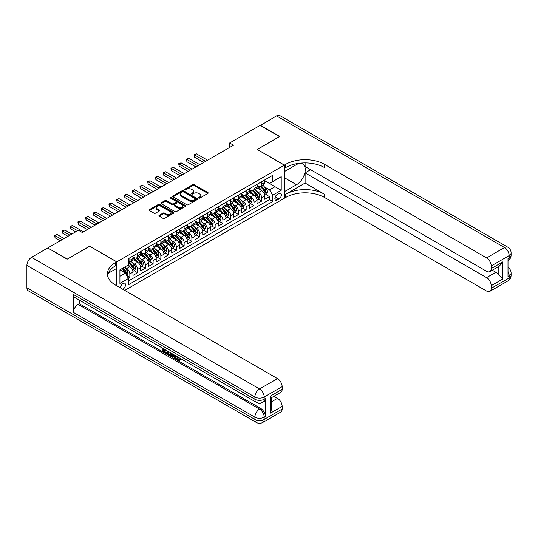 <?xml version="1.0" encoding="UTF-8"?>
<svg xmlns="http://www.w3.org/2000/svg" width="538" height="538" viewBox="0 0 538 538"><rect width="100%" height="100%" fill="white"/><g stroke="black" fill="none" stroke-linecap="round" stroke-linejoin="round"><path stroke-width="0.81" d="M198.73 198.092A0.753 0.437 0 0 0 199.793 198.092L207.883 193.424A1.076 0.619 0 0 0 208.199 192.987A1.076 0.619 0 0 0 207.883 192.543L194.184 184.635A1.076 0.619 0 0 0 192.658 184.635L184.574 189.302A0.753 0.437 0 0 0 185.637 189.921L186.686 189.315A3.443 1.991 0 0 1 191.555 189.315L192.698 189.975A3.443 1.991 0 0 1 193.707 191.38A3.443 1.991 0 0 1 192.698 192.786L191.649 193.391A0.753 0.437 0 0 0 192.718 194.01L193.761 193.404A3.443 1.991 0 0 1 198.636 193.404L199.78 194.063A3.443 1.991 0 0 1 200.788 195.469A3.443 1.991 0 0 1 199.78 196.874L198.73 197.48A0.753 0.437 0 0 0 198.73 198.092L198.73 197.48M122.778 289.276A3.51 2.024 120 0 0 123.02 289.148A3.51 2.024 120 0 0 125.314 286.055A3.51 2.024 120 0 0 124.776 283.244A3.51 2.024 120 0 0 123.02 283.418A3.51 2.024 120 0 0 120.552 287.991M159.241 215.308A1.076 0.619 0 0 0 158.925 215.751A1.076 0.619 0 0 0 159.241 216.189L163.088 218.408A1.076 0.619 0 0 0 164.608 218.408L173.592 213.223A1.076 0.619 0 0 0 173.909 212.786A1.076 0.619 0 0 0 173.592 212.342L159.894 204.433A1.076 0.619 0 0 0 158.367 204.433L149.389 209.618A1.076 0.619 0 0 0 149.073 210.055A1.076 0.619 0 0 0 149.389 210.499L154.029 213.176A1.076 0.619 0 0 0 155.549 213.176L159.396 210.957A1.076 0.619 0 0 0 159.712 210.519A1.076 0.619 0 0 0 159.396 210.082L157.096 208.751A2.878 1.661 0 0 1 156.249 207.574A2.878 1.661 0 0 1 158.024 206.041A2.878 1.661 0 0 1 161.165 206.397L170.183 211.609A2.878 1.661 0 0 1 171.03 212.786A2.878 1.661 0 0 1 169.248 214.319A2.878 1.661 0 0 1 166.114 213.956L164.608 213.088A1.076 0.619 0 0 0 163.088 213.088L159.241 215.308L159.241 216.189M89.678 246.256L67.378 259.04L47.996 248.112M89.678 246.169L116.82 261.838L284.32 165.126L284.32 198.26L124.729 290.399M47.996 247.843L78.434 230.271L82.307 232.51L233.526 145.206L229.652 142.967L260.089 125.394L279.478 136.585L257.177 149.456L284.32 165.126M186.76 204.743A1.076 0.619 0 0 0 188.28 204.743L197.264 199.558A1.076 0.619 0 0 0 197.581 199.114A1.076 0.619 0 0 0 197.264 198.677L183.566 190.768A1.076 0.619 0 0 0 182.039 190.768L173.061 195.953A1.076 0.619 0 0 0 172.745 196.39A1.076 0.619 0 0 0 173.061 196.827L186.76 204.743M170.734 198.26A0.753 0.437 0 0 1 171.501 198.361L171.501 197.466L185.428 205.509A1.076 0.619 0 0 1 185.744 205.946A1.076 0.619 0 0 1 185.428 206.39L176.444 211.575A1.076 0.619 0 0 1 174.924 211.575L161.225 203.667L165.065 201.461L165.065 200.566L161.225 202.786A1.076 0.619 0 0 0 160.909 203.223A1.076 0.619 0 0 0 161.225 203.667L161.225 202.786M165.065 201.461A1.076 0.619 0 0 1 166.592 201.461L166.592 200.566A1.076 0.619 0 0 0 165.065 200.566M166.592 200.566L172.147 203.774A1.076 0.619 0 0 0 173.666 203.774L176.215 202.301A1.076 0.619 0 0 0 176.531 201.864A1.076 0.619 0 0 0 176.215 201.42L170.432 198.085A0.753 0.437 0 0 1 171.501 197.466M128.239 278.119L129.846 277.191L126.625 275.335M124.796 267.426L126.746 268.549A4.385 2.535 60 0 1 129.846 273.923L132.947 272.134L132.947 275.402L137.6 272.719L134.07 270.681M132.55 262.954L134.5 264.077A4.385 2.535 60 0 1 137.6 269.451L140.7 267.655L140.7 270.923L145.354 268.24L141.824 266.202M140.304 258.475L142.254 259.598A4.385 2.535 60 0 1 145.354 264.972L148.454 263.183L148.454 266.451L153.108 263.761L149.584 261.724M148.058 253.997L150.008 255.12A4.385 2.535 60 0 1 153.108 260.493L156.215 258.704L156.215 261.972L160.862 259.282L157.338 257.245M155.818 249.518L157.762 250.641A4.385 2.535 60 0 1 160.862 256.014L163.969 254.225L163.969 257.494L168.623 254.81L165.092 252.773M163.572 245.039L165.516 246.169A4.385 2.535 60 0 1 168.623 251.542L171.723 249.746L171.723 253.015L176.377 250.331L172.846 248.294M171.326 240.567L173.27 241.69A4.385 2.535 60 0 1 176.377 247.063L179.477 245.274L179.477 248.543L184.131 245.853L180.6 243.815M179.08 236.088L181.03 237.211A4.385 2.535 60 0 1 184.131 242.584L187.231 240.795L187.231 244.064L191.884 241.374L188.354 239.336M186.834 231.609L188.784 232.732A4.385 2.535 60 0 1 191.884 238.105L194.985 236.316L194.985 239.585L199.638 236.902L196.108 234.864M194.588 227.13L196.538 228.26A4.385 2.535 60 0 1 199.638 233.633L202.739 231.838L202.739 235.106L207.392 232.423L203.868 230.385M202.342 222.658L204.292 223.781A4.385 2.535 60 0 1 207.392 229.154L210.493 227.359L210.493 230.627L215.146 227.944L211.622 225.906M210.102 218.179L212.046 219.302A4.385 2.535 60 0 1 215.146 224.676L218.253 222.887L218.253 226.155L222.9 223.465L219.376 221.427M217.856 213.7L219.8 214.823A4.385 2.535 60 0 1 222.9 220.197L226.007 218.408L226.007 221.676L230.661 218.993L227.13 216.955M225.61 209.221L227.554 210.351A4.385 2.535 60 0 1 230.661 215.725L233.761 213.929L233.761 217.197L238.415 214.514L234.884 212.476M233.364 204.749L235.308 205.872A4.385 2.535 60 0 1 238.415 211.246L241.515 209.45L241.515 212.718L246.169 210.035L242.638 207.998M241.118 200.27L243.068 201.394A4.385 2.535 60 0 1 246.169 206.767L249.269 204.978L249.269 208.246L253.923 205.556L250.392 203.519M248.872 195.792L250.822 196.915A4.385 2.535 60 0 1 253.923 202.288L257.023 200.499L257.023 203.767L261.676 201.084L261.676 197.809A4.385 2.535 -120 0 0 258.576 192.443L256.626 191.313M258.146 199.047L261.676 201.084M132.947 272.134A4.385 2.535 -120 0 0 129.846 266.761L127.519 265.416M140.7 267.655A4.385 2.535 -120 0 0 137.6 262.282L132.805 259.518M148.454 263.183A4.385 2.535 -120 0 0 145.354 257.81L140.559 255.039M156.215 258.704A4.385 2.535 -120 0 0 153.108 253.331L148.313 250.56M163.969 254.225A4.385 2.535 -120 0 0 160.862 248.852L156.067 246.081M171.723 249.746A4.385 2.535 -120 0 0 168.623 244.373L163.821 241.609M179.477 245.274A4.385 2.535 -120 0 0 176.377 239.901L171.582 237.13M187.231 240.795A4.385 2.535 -120 0 0 184.131 235.422L179.336 232.651M194.985 236.316A4.385 2.535 -120 0 0 191.884 230.943L187.089 228.173M202.739 231.838A4.385 2.535 -120 0 0 199.638 226.464L194.843 223.7M210.493 227.359A4.385 2.535 -120 0 0 207.392 221.992L202.597 219.222M218.253 222.887A4.385 2.535 -120 0 0 215.146 217.513L210.351 214.743M226.007 218.408A4.385 2.535 -120 0 0 222.9 213.035L218.105 210.264M233.761 213.929A4.385 2.535 -120 0 0 230.661 208.556L225.859 205.792M241.515 209.45A4.385 2.535 -120 0 0 238.415 204.084L233.62 201.313M249.269 204.978A4.385 2.535 -120 0 0 246.169 199.605L241.374 196.834M257.023 200.499A4.385 2.535 -120 0 0 253.923 195.126L249.128 192.355M278.973 193.472L277.265 194.453A3.403 1.964 120 0 0 275.046 197.453A3.403 1.964 120 0 0 275.564 200.176A3.403 1.964 120 0 0 277.265 200.008L278.973 199.02A3.403 1.964 120 0 0 281.192 196.027A3.403 1.964 120 0 0 280.668 193.303A3.403 1.964 120 0 0 278.973 193.472M116.82 285.833L116.82 261.838M119.92 276.256L125.347 273.122L128.447 278.489L128.447 284.757L272.692 201.481L272.692 195.213L269.585 189.84L264.38 186.841M128.447 278.489L119.92 283.418L119.92 269.807L128.447 264.878L128.447 258.61L272.692 175.334L272.692 181.602L281.219 176.679L281.219 190.291L272.692 195.213M132.947 256.734L134.5 257.628A4.385 2.535 60 0 0 136.692 257.843L139.793 256.054A4.385 2.535 -120 0 0 140.7 254.044L140.7 251.542M140.7 252.255L142.254 253.149A4.385 2.535 60 0 0 144.446 253.371L147.547 251.576A4.385 2.535 -120 0 0 148.454 249.571L148.454 247.063M148.454 247.776L150.008 248.67A4.385 2.535 60 0 0 152.2 248.892L155.3 247.097A4.385 2.535 -120 0 0 156.215 245.093L156.215 242.584M156.215 243.304L157.762 244.198A4.385 2.535 60 0 0 159.954 244.413L163.061 242.625A4.385 2.535 -120 0 0 163.969 240.614L163.969 238.105M163.969 238.825L165.516 239.719A4.385 2.535 60 0 0 167.708 239.935L170.815 238.146A4.385 2.535 -120 0 0 171.723 236.135L171.723 233.633M171.723 234.346L173.27 235.24A4.385 2.535 60 0 0 175.469 235.462L178.569 233.667A4.385 2.535 -120 0 0 179.477 231.663L179.477 229.154M179.477 229.867L181.03 230.762A4.385 2.535 60 0 0 183.223 230.984L186.323 229.188A4.385 2.535 -120 0 0 187.231 227.184L187.231 224.676M187.231 225.395L188.784 226.29A4.385 2.535 60 0 0 190.977 226.505L194.077 224.716A4.385 2.535 -120 0 0 194.985 222.705L194.985 220.197M194.985 220.916L196.538 221.811A4.385 2.535 60 0 0 198.73 222.026L201.831 220.237A4.385 2.535 -120 0 0 202.739 218.226L202.739 215.718M202.739 216.437L204.292 217.332A4.385 2.535 60 0 0 206.484 217.547L209.585 215.758A4.385 2.535 -120 0 0 210.493 213.754L210.493 211.246M210.493 211.959L212.046 212.853A4.385 2.535 60 0 0 214.238 213.075L217.339 211.279A4.385 2.535 -120 0 0 218.253 209.275L218.253 206.767M218.253 207.486L219.8 208.381A4.385 2.535 60 0 0 221.992 208.596L225.099 206.807A4.385 2.535 -120 0 0 226.007 204.796L226.007 202.288M226.007 203.008L227.554 203.902A4.385 2.535 60 0 0 229.746 204.117L232.853 202.328A4.385 2.535 -120 0 0 233.761 200.318L233.761 197.809M233.761 198.529L235.308 199.423A4.385 2.535 60 0 0 237.507 199.638L240.607 197.849A4.385 2.535 -120 0 0 241.515 195.845L241.515 193.337M241.515 194.05L243.068 194.944A4.385 2.535 60 0 0 245.261 195.166L248.361 193.371A4.385 2.535 -120 0 0 249.269 191.367L249.269 188.858M249.269 189.571L250.822 190.472A4.385 2.535 60 0 0 253.015 190.687L256.115 188.899A4.385 2.535 -120 0 0 257.023 186.888L257.023 184.379M128.447 280.997L269.43 199.605L269.43 196.605L264.777 199.289L264.777 196.02A4.385 2.535 -120 0 0 261.676 190.647L256.882 187.883M257.023 185.099L258.576 185.993A4.385 2.535 -120 0 0 260.769 186.209A4.385 2.535 -120 0 0 261.676 184.204L261.676 181.696M260.769 186.209L263.869 184.42A4.385 2.535 -120 0 0 264.777 182.409L264.777 179.9M129.846 257.81L129.846 260.311A4.385 2.535 60 0 1 128.938 262.322A4.385 2.535 60 0 1 128.447 262.497M128.938 262.322L132.039 260.533A4.385 2.535 -120 0 0 132.947 258.522L132.947 256.014M137.6 253.331L137.6 255.839A4.385 2.535 60 0 1 136.692 257.843M145.354 248.852L145.354 251.36A4.385 2.535 60 0 1 144.446 253.371M153.108 244.373L153.108 246.881A4.385 2.535 60 0 1 152.2 248.892M160.862 239.901L160.862 242.403A4.385 2.535 60 0 1 159.954 244.413M168.623 235.422L168.623 237.93A4.385 2.535 60 0 1 167.708 239.935M176.377 230.943L176.377 233.452A4.385 2.535 60 0 1 175.469 235.462M184.131 226.464L184.131 228.973A4.385 2.535 60 0 1 183.223 230.984M191.884 221.992L191.884 224.494A4.385 2.535 60 0 1 190.977 226.505M199.638 217.513L199.638 220.022A4.385 2.535 60 0 1 198.73 222.026M207.392 213.035L207.392 215.543A4.385 2.535 60 0 1 206.484 217.547M215.146 208.556L215.146 211.064A4.385 2.535 60 0 1 214.238 213.075M222.9 204.084L222.9 206.585A4.385 2.535 60 0 1 221.992 208.596M230.661 199.605L230.661 202.113A4.385 2.535 60 0 1 229.746 204.117M238.415 195.126L238.415 197.634A4.385 2.535 60 0 1 237.507 199.638M246.169 190.647L246.169 193.155A4.385 2.535 60 0 1 245.261 195.166M253.923 186.168L253.923 188.677A4.385 2.535 60 0 1 253.015 190.687M253.923 202.288L253.923 205.556M246.169 206.767L246.169 210.035M238.415 211.246L238.415 214.514M230.661 215.725L230.661 218.993M222.9 220.197L222.9 223.465M215.146 224.676L215.146 227.944M207.392 229.154L207.392 232.423M199.638 233.633L199.638 236.902M191.884 238.105L191.884 241.374M184.131 242.584L184.131 245.853M176.377 247.063L176.377 250.331M168.623 251.542L168.623 254.81M160.862 256.014L160.862 259.282M153.108 260.493L153.108 263.761M145.354 264.972L145.354 268.24M137.6 269.451L137.6 272.719M129.846 273.923L129.846 277.191M125.347 273.122L119.92 269.982M269.585 189.84L275.019 186.706L275.019 180.264L281.219 176.679M264.777 180.802L281.219 190.291M264.777 180.62L269.585 183.397L272.692 181.602M229.652 142.967L229.652 147.446M265.906 194.568L269.43 196.605M269.43 199.605L272.692 201.481M199.033 198.199L199.78 197.769A3.443 1.991 0 0 0 200.788 196.363L200.788 195.469M193.707 191.38L193.707 192.274A3.443 1.991 0 0 1 192.698 193.68L191.952 194.11M207.87 193.431L194.184 185.529A1.076 0.619 0 0 0 192.658 185.529L184.87 190.028M197.251 199.564L183.566 191.662A1.076 0.619 0 0 0 182.039 191.662L173.075 196.841L173.061 195.953M195.361 199.423A0.753 0.437 0 0 0 195.361 198.811L183.337 191.864A0.753 0.437 0 0 0 182.268 191.864L181.165 192.503A3.443 1.991 0 0 0 180.156 193.909A3.443 1.991 0 0 0 181.165 195.314L189.389 200.062A3.443 1.991 0 0 0 194.258 200.062L195.361 199.423L195.361 200.318A0.753 0.437 0 0 0 195.583 200.008L195.583 199.114M180.156 193.909L180.156 194.803A3.443 1.991 0 0 0 181.165 196.209L181.165 195.314M195.361 200.318L194.258 200.956A3.443 1.991 0 0 1 189.389 200.956L181.165 196.209M166.592 201.461L172.147 204.669A1.076 0.619 0 0 0 173.666 204.669L176.215 203.196A1.076 0.619 0 0 0 176.531 202.759L176.531 201.864M171.501 198.361L185.415 206.397M177.91 207.103A2.878 1.661 0 0 0 181.05 207.466A2.878 1.661 0 0 0 182.826 205.926A2.878 1.661 0 0 0 181.985 204.749L178.804 202.92A1.076 0.619 0 0 0 177.284 202.92L174.736 204.386A1.076 0.619 0 0 0 174.42 204.83A1.076 0.619 0 0 0 174.736 205.267L177.91 207.103L177.91 207.998A2.878 1.661 0 0 0 181.05 208.361A2.878 1.661 0 0 0 182.826 206.821L182.826 205.926M174.42 204.83L174.42 205.724A1.076 0.619 0 0 0 174.736 206.162L174.736 205.267M177.91 207.998L174.736 206.162M171.03 212.786L171.03 213.68A2.878 1.661 0 0 1 169.248 215.213A2.878 1.661 0 0 1 166.114 214.857L164.608 213.983A1.076 0.619 0 0 0 163.088 213.983L159.255 216.195M156.249 207.574L156.249 208.468A2.878 1.661 0 0 0 157.096 209.645L157.096 208.751M159.396 210.082L159.396 210.957L157.096 209.645M173.579 213.23L159.894 205.328A1.076 0.619 0 0 0 158.367 205.328L149.403 210.506L149.389 209.618M264.716 195.254L266.72 194.097L267.494 191.858A2.905 1.681 -120 0 0 266.364 189.127L262.82 185.025M262.107 190.929L257.904 186.067A8.393 4.842 -120 0 0 257.023 185.146M259.807 189.564L257.453 186.847A6.967 4.022 -120 0 0 257.023 186.377M207.547 160.203L196.578 153.868L194.635 154.991L194.635 157.224L203.673 162.442M260.372 186.37L263.956 190.519A2.905 1.681 60 0 1 264.992 192.517C265.429 193.102 265.738 192.927 265.927 191.979A2.905 1.681 -120 0 0 264.891 189.981L261.347 185.879M260.587 186.303L264.434 190.761A1.48 0.854 60 0 1 264.81 191.34L265.927 191.979M264.992 192.517L265.207 192.866M194.635 157.224L194.211 154.742L205.61 161.326M194.211 154.742L196.578 153.868M260.318 125.529L276.525 115.899L504.523 247.534A6.577 3.8 120 0 1 507.811 247.204A6.577 6.577 0 0 1 511.1 252.907A6.577 3.8 180 0 1 509.17 255.59L491.221 265.954A6.577 3.8 -120 0 0 486.567 257.897L504.523 247.534A6.577 3.8 60 0 1 509.17 255.59L509.17 257.83L508.006 258.502L508.006 276.411L509.17 275.738L509.17 277.978A6.577 3.8 60 0 1 507.811 280.991L489.856 291.354A6.577 3.8 -120 0 0 491.221 288.341L509.17 277.978A6.577 3.8 0 0 0 511.1 275.288A6.577 6.577 0 0 1 507.811 280.991M260.318 125.26L279.706 136.45L257.258 149.503M284.32 191.676L296.532 184.716A12.34 7.122 120 0 0 304.595 173.841A12.34 7.122 120 0 0 302.706 163.956A12.34 7.122 120 0 0 296.532 164.567L284.4 171.575L284.4 165.085L285.718 164.325A27.418 15.831 180 0 1 324.495 164.325L486.567 257.897M284.4 191.723L284.4 198.213L285.718 197.453A27.418 15.831 180 0 1 324.495 197.453L486.567 291.031A6.577 3.8 -120 0 0 489.856 291.354M305.107 183.041L285.718 194.231A27.418 15.831 180 0 1 324.495 194.231L305.107 183.041L305.107 172.873L310.608 169.699M305.107 162.913L305.107 166.518L486.567 271.286A6.577 3.8 -120 0 0 489.856 271.609A6.577 3.8 -120 0 0 491.221 268.596L502.855 261.878L502.855 278.987L498.201 274.333L498.201 266.794M502.855 278.987L491.221 285.698L491.221 288.341M491.221 285.698A6.577 3.8 -120 0 0 486.567 277.642L495.875 272.268A6.577 3.8 60 0 1 498.201 274.333M305.107 172.873L486.567 277.642M276.525 115.899A6.577 3.8 -60 0 1 279.821 115.576L507.811 247.204M257.258 149.416L284.4 165.085M491.221 265.954L491.221 268.596M492.297 270.204L495.875 272.268M285.718 164.325L285.718 167.547A27.418 15.831 180 0 1 324.495 167.547L324.495 164.325M489.856 271.609L499.372 266.115L502.855 261.878M177.163 356.586L178.603 359.592L179.147 359.781M176.605 356.29L177.984 359.949L178.892 360.063L179.907 359.001L180.566 359.559L179.396 360.783L178.044 360.608C176.619 359.64 175.899 358.288 175.886 356.566L175.939 355.907M172.812 355.867L171.891 356.983L171.198 356.586L172.368 353.849M175.321 355.551L176.249 358.785L175.63 359.142L174.931 358.745L174.406 356.781L172.422 355.638L171.891 356.983M164.157 350.043L164.157 351.186L166.908 352.773L166.908 353.392L166.282 353.748L162.886 351.785L162.886 348.368M166.605 350.52L165.986 351.099L163.539 349.687L163.539 351.543L164.157 351.186M73.43 294.494L254.891 399.263A6.577 3.8 120 0 0 256.256 402.276L74.789 297.507A6.577 3.8 -60 0 1 73.43 294.494L73.43 312.41A6.577 3.8 -60 0 1 78.084 304.347L79.247 303.674L260.708 408.443A6.577 3.8 60 0 1 265.362 416.499L265.362 398.591A6.577 3.8 60 0 1 263.997 401.604L262.833 402.276A6.577 3.8 -120 0 0 264.198 399.263L265.362 398.591M79.247 303.674L79.247 300.083M171.615 353.412L170.976 355.174L170.351 355.531L167.177 354.266L167.177 350.85M67.149 259.175L89.597 246.209L116.739 261.878L115.421 262.645A27.418 15.831 -0 0 0 107.392 273.835A27.418 15.831 -0 0 0 115.421 285.026L277.5 378.604A6.577 3.8 60 0 1 282.147 386.661L264.198 397.024L264.198 399.263A6.577 3.8 -0 0 1 254.891 399.263L254.891 397.024L26.9 265.395A6.577 3.8 -60 0 1 31.554 257.339L47.761 247.978L67.149 259.175M116.739 261.878L116.739 268.375L108.165 273.324M270.52 396.015L271.482 397.474L271.482 408.981L270.52 413.123L270.52 396.015L282.147 389.304L282.147 386.661M282.147 389.304A6.577 3.8 60 0 1 280.789 392.316L271.482 397.69M26.9 287.783L254.891 419.411A6.577 3.8 120 0 0 256.256 422.424L28.265 290.796A6.577 3.8 -60 0 1 26.9 287.783L26.9 265.395M273.916 396.277L277.5 398.349A6.577 3.8 60 0 1 282.147 406.405L270.52 413.123M265.362 416.499L264.198 417.172L264.198 419.411L282.147 409.048L282.147 406.405M282.147 409.048A6.577 3.8 60 0 1 280.789 412.061L262.833 422.424A6.577 3.8 -120 0 0 264.198 419.411A6.577 3.8 -0 0 1 254.891 419.411L254.891 417.172L73.43 312.41M115.421 262.645L115.421 265.866A27.418 15.831 -0 0 0 107.533 275.449M163.539 351.543L166.282 353.13L166.908 352.773M166.282 353.13L166.282 353.748M163.539 348.745L166.262 350.319M165.986 350.473L165.986 351.099M170.95 353.022L170.351 355.531M167.836 351.227L167.836 354.024L169.894 354.831L170.29 352.646M170.997 353.755L171.602 353.405M168.455 351.583L168.455 353.668L170.512 354.475M167.836 354.024L168.455 353.668M168.797 354.576L169.416 354.219M174.453 355.053L175.63 359.142M172.987 354.199L172.617 355.134L174.204 356.048L173.841 354.697M173.377 354.428L173.976 355.201M172.617 355.134L173.236 354.777M177.984 359.949L178.603 359.592M176.545 356.943L177.136 356.6M179.288 359.357L179.948 359.915L180.566 359.559M179.948 359.915L179.396 360.783M256.962 199.732L258.966 198.576L259.74 196.336A2.905 1.681 -120 0 0 258.61 193.606L255.066 189.504M254.353 195.408L250.15 190.546A8.393 4.842 -120 0 0 249.269 189.625M252.046 194.043L249.699 191.326A6.967 4.022 -120 0 0 249.269 190.856M199.793 164.682L188.818 158.347L186.881 159.463L186.881 161.703L195.919 166.921M252.618 190.842L256.202 194.991A2.905 1.681 60 0 1 257.238 196.995C257.675 197.581 257.984 197.399 258.173 196.457A2.905 1.681 -120 0 0 257.13 194.453L253.593 190.351M252.826 190.775L256.68 195.233A1.48 0.854 60 0 1 257.056 195.812L258.173 196.457M257.238 196.995L257.453 197.338M186.881 161.703L186.457 159.221L197.856 165.798M186.457 159.221L188.818 158.347M249.202 204.205L251.206 203.048L251.986 200.815A2.905 1.681 -120 0 0 250.849 198.085L247.312 193.983M246.599 199.887L242.396 195.025A8.393 4.842 -120 0 0 241.515 194.097M244.292 198.522L241.945 195.798A6.967 4.022 -120 0 0 241.515 195.334M192.039 169.161L181.064 162.826L179.127 163.942L179.127 166.181L188.159 171.4M244.864 195.321L248.448 199.47A2.905 1.681 60 0 1 249.484 201.474C249.921 202.059 250.231 201.878 250.412 200.936A2.905 1.681 -120 0 0 249.376 198.932L245.832 194.83M245.072 195.254L248.926 199.712A1.48 0.854 60 0 1 249.296 200.291L250.412 200.936M249.484 201.474L249.693 201.817M179.127 166.181L178.703 163.693L190.102 170.277M178.703 163.693L181.064 162.826M241.448 208.683L243.452 207.527L244.232 205.287A2.905 1.681 -120 0 0 243.095 202.564L239.551 198.461M238.845 204.366L234.642 199.497A8.393 4.842 -120 0 0 233.761 198.576M236.538 203.001L234.191 200.277A6.967 4.022 -120 0 0 233.761 199.813M184.285 173.633L173.31 167.298L171.373 168.421L171.373 170.66L180.405 175.872M237.11 199.8L240.694 203.949A2.905 1.681 60 0 1 241.73 205.953C242.167 206.531 242.477 206.357 242.658 205.415A2.905 1.681 -120 0 0 241.623 203.411L238.078 199.309M237.319 199.732L241.172 204.191A1.48 0.854 60 0 1 241.542 204.77L242.658 205.415M241.73 205.953L241.939 206.296M171.373 170.66L170.943 168.172L182.348 174.756M170.943 168.172L173.31 167.298M233.694 213.162L235.698 212.006L236.471 209.766A2.905 1.681 -120 0 0 235.341 207.036L231.797 202.934M231.091 208.838L226.888 203.976A8.393 4.842 -120 0 0 226.007 203.055M228.784 207.473L226.437 204.756A6.967 4.022 -120 0 0 226.007 204.285M176.531 178.112L165.556 171.777L163.619 172.9L163.619 175.132L172.651 180.351M229.356 204.279L232.941 208.428A2.905 1.681 60 0 1 233.976 210.425C234.413 211.01 234.723 210.835 234.904 209.887A2.905 1.681 -120 0 0 233.869 207.89L230.325 203.788M229.565 204.211L233.418 208.67A1.48 0.854 60 0 1 233.788 209.248L234.904 209.887M233.976 210.425L234.185 210.775M163.619 175.132L163.189 172.651L174.588 179.235M163.189 172.651L165.556 171.777M225.94 217.641L227.944 216.484L228.717 214.245A2.905 1.681 -120 0 0 227.587 211.515L224.043 207.412M223.337 213.317L219.134 208.455A8.393 4.842 -120 0 0 218.253 207.534M221.031 211.952L218.677 209.235A6.967 4.022 -120 0 0 218.253 208.764M168.777 182.59L157.802 176.256L155.865 177.372L155.865 179.611L164.897 184.83M221.602 208.751L225.187 212.9A2.905 1.681 60 0 1 226.222 214.904C226.659 215.489 226.969 215.308 227.15 214.366A2.905 1.681 -120 0 0 226.115 212.369L222.571 208.267M221.811 208.683L225.664 213.142A1.48 0.854 60 0 1 226.034 213.721L227.15 214.366M226.222 214.904L226.431 215.247M155.865 179.611L155.435 177.13L166.834 183.707M155.435 177.13L157.802 176.256M218.186 222.113L220.19 220.957L220.963 218.724A2.905 1.681 -120 0 0 219.834 215.994L216.289 211.891M215.577 217.796L211.38 212.934A8.393 4.842 -120 0 0 210.493 212.006M213.277 216.431L210.923 213.707A6.967 4.022 -120 0 0 210.493 213.243M161.017 187.069L150.048 180.734L148.105 181.851L148.105 184.09L157.143 189.309M213.842 213.23L217.426 217.379A2.905 1.681 60 0 1 218.462 219.383C218.899 219.968 219.215 219.786 219.396 218.845A2.905 1.681 -120 0 0 218.361 216.841L214.817 212.739M214.057 213.162L217.903 217.621A1.48 0.854 60 0 1 218.28 218.199L219.396 218.845M218.462 219.383L218.677 219.726M148.105 184.09L147.681 181.602L159.08 188.186M147.681 181.602L150.048 180.734M210.432 226.592L212.436 225.435L213.209 223.196A2.905 1.681 -120 0 0 212.08 220.472L208.536 216.37M207.823 222.275L203.62 217.406A8.393 4.842 -120 0 0 202.739 216.484M205.523 220.91L203.169 218.186A6.967 4.022 -120 0 0 202.739 217.722M153.263 191.541L142.294 185.206L140.351 186.33L140.351 188.569L149.389 193.781M206.088 217.708L209.672 221.858A2.905 1.681 60 0 1 210.708 223.862C211.145 224.447 211.454 224.265 211.642 223.324A2.905 1.681 -120 0 0 210.607 221.32L207.063 217.218M206.303 217.641L210.15 222.1A1.48 0.854 60 0 1 210.526 222.678L211.642 223.324M210.708 223.862L210.923 224.205M140.351 188.569L139.927 186.081L151.326 192.665M139.927 186.081L142.294 185.206M202.678 231.071L204.682 229.914L205.455 227.675A2.905 1.681 -120 0 0 204.326 224.945L200.782 220.842M200.069 226.747L195.866 221.885A8.393 4.842 -120 0 0 194.985 220.963M197.762 225.382L195.415 222.665A6.967 4.022 -120 0 0 194.985 222.194M145.509 196.02L134.54 189.685L132.597 190.808L132.597 193.041L141.635 198.26M198.334 222.187L201.918 226.337A2.905 1.681 60 0 1 202.954 228.334C203.391 228.919 203.7 228.744 203.889 227.796A2.905 1.681 -120 0 0 202.846 225.799L199.309 221.696M198.549 222.12L202.396 226.579A1.48 0.854 60 0 1 202.772 227.157L203.889 227.796M202.954 228.334L203.169 228.684M132.597 193.041L132.173 190.56L143.572 197.143M132.173 190.56L134.54 189.685M194.917 235.55L196.921 234.393L197.702 232.154A2.905 1.681 -120 0 0 196.565 229.423L193.028 225.321M192.315 231.226L188.112 226.364A8.393 4.842 -120 0 0 187.231 225.442M190.008 229.861L187.661 227.144A6.967 4.022 -120 0 0 187.231 226.673M137.755 200.499L126.78 194.164L124.843 195.281L124.843 197.52L133.875 202.739M190.58 226.659L194.164 230.809A2.905 1.681 60 0 1 195.2 232.813C195.637 233.398 195.946 233.216 196.128 232.275A2.905 1.681 -120 0 0 195.092 230.277L191.548 226.175M190.788 226.592L194.642 231.051A1.48 0.854 60 0 1 195.012 231.629L196.128 232.275M195.2 232.813L195.408 233.156M124.843 197.52L124.419 195.038L135.818 201.615M124.419 195.038L126.78 194.164M187.163 240.029L189.168 238.865L189.948 236.633A2.905 1.681 -120 0 0 188.811 233.902L185.267 229.8M184.561 235.705L180.358 230.842A8.393 4.842 -120 0 0 179.477 229.914M182.254 234.339L179.907 231.616A6.967 4.022 -120 0 0 179.477 231.152M130.001 204.978L119.026 198.643L117.089 199.759L117.089 201.999L126.121 207.217M182.826 231.138L186.41 235.288A2.905 1.681 60 0 1 187.446 237.292C187.883 237.877 188.192 237.695 188.374 236.754A2.905 1.681 -120 0 0 187.338 234.75L183.794 230.647M183.034 231.071L186.888 235.53A1.48 0.854 60 0 1 187.258 236.108L188.374 236.754M187.446 237.292L187.654 237.635M117.089 201.999L116.665 199.511L128.064 206.094M116.665 199.511L119.026 198.643M179.41 244.501L181.414 243.344L182.187 241.105A2.905 1.681 -120 0 0 181.057 238.381L177.513 234.279M176.807 240.183L172.604 235.314A8.393 4.842 -120 0 0 171.723 234.393M174.5 238.818L172.153 236.095A6.967 4.022 -120 0 0 171.723 235.631M122.247 209.45L111.272 203.115L109.335 204.238L109.335 206.478L118.367 211.69M175.072 235.617L178.656 239.766A2.905 1.681 60 0 1 179.692 241.77C180.129 242.356 180.438 242.174 180.62 241.232A2.905 1.681 -120 0 0 179.584 239.228L176.04 235.126M175.28 235.55L179.134 240.009A1.48 0.854 60 0 1 179.504 240.587L180.62 241.232M179.692 241.77L179.9 242.113M109.335 206.478L108.905 203.989L120.304 210.573M108.905 203.989L111.272 203.115M171.656 248.98L173.66 247.823L174.433 245.584A2.905 1.681 -120 0 0 173.303 242.853L169.759 238.751M169.053 244.662L164.85 239.793A8.393 4.842 -120 0 0 163.969 238.872M166.746 243.297L164.393 240.573A6.967 4.022 -120 0 0 163.969 240.103M114.493 213.929L103.518 207.594L101.581 208.717L101.581 210.95L110.613 216.168M167.318 240.096L170.902 244.245A2.905 1.681 60 0 1 171.938 246.243C172.375 246.828 172.685 246.653 172.866 245.711A2.905 1.681 -120 0 0 171.83 243.707L168.286 239.605M167.526 240.029L171.38 244.487A1.48 0.854 60 0 1 171.75 245.066L172.866 245.711M171.938 246.243L172.147 246.592M101.581 210.95L101.151 208.468L112.55 215.052M101.151 208.468L103.518 207.594M163.902 253.459L165.906 252.302L166.679 250.062A2.905 1.681 -120 0 0 165.549 247.332L162.005 243.23M161.292 249.134L157.096 244.272A8.393 4.842 -120 0 0 156.215 243.351M158.992 247.769L156.639 245.052A6.967 4.022 -120 0 0 156.215 244.582M106.732 218.408L95.764 212.073L93.827 213.189L93.827 215.429L102.859 220.647M159.564 244.568L163.142 248.717A2.905 1.681 60 0 1 164.184 250.721C164.615 251.307 164.931 251.125 165.112 250.183A2.905 1.681 -120 0 0 164.077 248.186L160.532 244.084M159.773 244.501L163.619 248.959A1.48 0.854 60 0 1 163.996 249.538L165.112 250.183M164.184 250.721L164.393 251.064M93.827 215.429L93.397 212.947L104.796 219.524M93.397 212.947L95.764 212.073M156.148 257.937L158.152 256.781L158.925 254.541A2.905 1.681 -120 0 0 157.795 251.811L154.251 247.709M153.538 253.613L149.342 248.751A8.393 4.842 -120 0 0 148.454 247.823M151.239 252.248L148.885 249.524A6.967 4.022 -120 0 0 148.454 249.06M98.979 222.887L88.01 216.552L86.067 217.668L86.067 219.907L95.105 225.126M151.803 249.047L155.388 253.196A2.905 1.681 60 0 1 156.423 255.2C156.861 255.785 157.17 255.604 157.358 254.662A2.905 1.681 -120 0 0 156.323 252.658L152.779 248.556M152.019 248.98L155.865 253.438A1.48 0.854 60 0 1 156.242 254.017L157.358 254.662M156.423 255.2L156.639 255.543M86.067 219.907L85.643 217.426L97.042 224.003M85.643 217.426L88.01 216.552M148.394 262.409L150.398 261.253L151.171 259.013A2.905 1.681 -120 0 0 150.041 256.29L146.497 252.188M145.785 258.092L141.581 253.223A8.393 4.842 -120 0 0 140.7 252.302M143.485 256.727L141.131 254.003A6.967 4.022 -120 0 0 140.7 253.539M91.225 227.359L80.256 221.024L78.313 222.147L78.313 224.386L87.351 229.598M144.049 253.526L147.634 257.675A2.905 1.681 60 0 1 148.67 259.679C149.107 260.264 149.416 260.083 149.604 259.141A2.905 1.681 -120 0 0 148.569 257.137L145.025 253.035M144.265 253.459L148.111 257.917A1.48 0.854 60 0 1 148.488 258.496L149.604 259.141M148.67 259.679L148.885 260.022M78.313 224.386L77.889 221.898L89.288 228.482M77.889 221.898L80.256 221.024M140.64 266.888L142.644 265.732L143.417 263.492A2.905 1.681 -120 0 0 142.288 260.762L138.743 256.66M138.031 262.571L133.827 257.702A8.393 4.842 -120 0 0 132.947 256.781M135.724 261.206L133.377 258.482A6.967 4.022 -120 0 0 132.947 258.011M83.471 231.838L72.495 225.503L70.559 226.626L70.559 228.865L75.717 231.838M136.296 258.005L139.88 262.154A2.905 1.681 60 0 1 140.916 264.151C141.353 264.736 141.662 264.561 141.844 263.62A2.905 1.681 -120 0 0 140.808 261.616L137.271 257.514M136.504 257.937L140.357 262.396A1.48 0.854 60 0 1 140.734 262.974L141.844 263.62M140.916 264.151L141.131 264.501M70.559 228.865L70.135 226.377L77.654 230.721M70.135 226.377L72.495 225.503M132.879 271.367L134.883 270.211L135.663 267.971A2.905 1.681 -120 0 0 134.527 265.241L130.99 261.138M130.277 267.043L128.421 264.898M127.97 265.678L127.667 265.328M71.836 234.077L64.742 229.982L62.805 231.098L62.805 233.337L67.963 236.316M128.542 262.477L132.126 266.626A2.905 1.681 60 0 1 133.162 268.63C133.599 269.215 133.908 269.034 134.09 268.092A2.905 1.681 -120 0 0 133.054 266.095L129.51 261.993M128.75 262.409L132.604 266.868A1.48 0.854 60 0 1 132.973 267.447L134.09 268.092M133.162 268.63L133.37 268.973M62.805 233.337L62.381 230.856L69.9 235.2M62.381 230.856L64.742 229.982M126.47 275.066L127.129 274.689L127.909 272.45A2.905 1.681 -120 0 0 126.773 269.72L124.547 267.137M122.462 271.455L120.667 269.377M120.216 270.157L119.92 269.814M64.083 238.556L56.988 234.46L55.051 235.577L55.051 237.816L60.209 240.795M122.139 268.523L124.372 271.105A2.905 1.681 60 0 1 125.408 273.109C125.845 273.694 126.154 273.512 126.336 272.571A2.905 1.681 -120 0 0 125.3 270.567L123.067 267.985M122.321 268.422L124.85 271.347A1.48 0.854 60 0 1 125.219 271.925L126.336 272.571M125.408 273.109L125.616 273.452M55.051 237.816L54.62 235.335L62.146 239.672M54.62 235.335L56.988 234.46M126.746 268.549L129.846 266.761M134.5 264.077L137.6 262.282M142.254 259.598L145.354 257.81M150.008 255.12L153.108 253.331M157.762 250.641L160.862 248.852M165.516 246.169L168.623 244.373M173.27 241.69L176.377 239.901M181.03 237.211L184.131 235.422M188.784 232.732L191.884 230.943M196.538 228.26L199.638 226.464M204.292 223.781L207.392 221.992M212.046 219.302L215.146 217.513M219.8 214.823L222.9 213.035M227.554 210.351L230.661 208.556M235.308 205.872L238.415 204.084M243.068 201.394L246.169 199.605M250.822 196.915L253.923 195.126M258.576 192.443L261.676 190.647M261.676 184.204L264.777 182.409M129.846 260.311L132.947 258.522M137.6 255.839L140.7 254.044M145.354 251.36L148.454 249.571M153.108 246.881L156.215 245.093M160.862 242.403L163.969 240.614M168.623 237.93L171.723 236.135M176.377 233.452L179.477 231.663M184.131 228.973L187.231 227.184M191.884 224.494L194.985 222.705M199.638 220.022L202.739 218.226M207.392 215.543L210.493 213.754M215.146 211.064L218.253 209.275M222.9 206.585L226.007 204.796M230.661 202.113L233.761 200.318M238.415 197.634L241.515 195.845M246.169 193.155L249.269 191.367M253.923 188.677L257.023 186.888M261.676 197.809L264.777 196.02M275.254 196.874L278.973 199.02M274.857 198.616L277.265 200.008M199.78 197.769L199.78 196.874M191.649 194.01L191.649 193.391M192.698 193.68L192.698 192.786M184.574 189.921L184.574 189.302M192.658 185.529L192.658 184.635M194.184 185.529L194.184 184.635M207.883 193.424L207.883 192.543M182.039 191.662L182.039 190.768M183.566 191.662L183.566 190.768M197.264 199.558L197.264 198.677M189.389 200.956L189.389 200.062M194.258 200.956L194.258 200.062M172.147 204.669L172.147 203.774M173.666 204.669L173.666 203.774M176.215 203.196L176.215 202.301M185.428 206.39L185.428 205.509M163.088 213.983L163.088 213.088M164.608 213.983L164.608 213.088M166.114 214.857L166.114 213.956M158.367 205.328L158.367 204.433M159.894 205.328L159.894 204.433M173.592 213.223L173.592 212.342M264.272 193.761L267.473 191.911M257.904 186.067L258.307 185.839M264.891 189.981L266.364 189.127M262.571 191.32L263.956 190.519M285.718 194.231L285.718 197.453M324.495 194.231L324.495 197.453M508.006 271.515A6.577 3.8 60 0 1 509.17 275.738A6.577 3.8 180 0 0 511.1 273.055A6.577 6.577 0 0 0 508.006 267.473M508.006 260.722A6.577 6.577 0 0 0 511.1 255.14A6.577 3.8 0 0 1 509.17 257.83A6.577 3.8 60 0 1 508.006 260.708M284.32 177.668L296.532 184.716M31.554 257.339L259.545 388.967L277.5 378.604M78.084 304.347L259.545 409.115L260.708 408.443M271.482 401.819L277.5 398.349M259.545 388.967A6.577 3.8 120 0 0 254.891 397.024A6.577 3.8 180 0 0 264.198 397.024A6.577 3.8 -120 0 0 259.545 388.967M259.545 409.115A6.577 3.8 120 0 0 254.891 417.172A6.577 3.8 180 0 0 264.198 417.172A6.577 3.8 -120 0 0 259.545 409.115M256.518 198.24L259.719 196.39M250.15 190.546L250.553 190.311M257.13 194.453L258.61 193.606M254.817 195.792L256.202 194.991M248.764 202.718L251.966 200.869M242.396 195.025L242.799 194.79M249.376 198.932L250.849 198.085M247.063 200.27L248.448 199.47M241.004 207.197L244.212 205.348M234.642 199.497L235.039 199.268M241.623 203.411L243.095 202.564M239.309 204.749L240.694 203.949M233.25 211.669L236.458 209.82M226.888 203.976L227.285 203.747M233.869 207.89L235.341 207.036M231.555 209.228L232.941 208.428M225.496 216.148L228.697 214.299M219.134 208.455L219.531 208.226M226.115 212.369L227.587 211.515M223.795 213.7L225.187 212.9M217.742 220.627L220.943 218.778M211.38 212.934L211.777 212.698M218.361 216.841L219.834 215.994M216.041 218.179L217.426 217.379M209.988 225.106L213.189 223.257M203.62 217.406L204.023 217.177M210.607 221.32L212.08 220.472M208.287 222.658L209.672 221.858M202.234 229.578L205.435 227.729M195.866 221.885L196.269 221.656M202.846 225.799L204.326 224.945M200.533 227.137L201.918 226.337M194.48 234.057L197.681 232.208M188.112 226.364L188.515 226.135M195.092 230.277L196.565 229.423M192.779 231.609L194.164 230.809M186.72 238.536L189.927 236.686M180.358 230.842L180.755 230.607M187.338 234.75L188.811 233.902M185.025 236.088L186.41 235.288M178.966 243.015L182.174 241.165M172.604 235.314L173.001 235.086M179.584 239.228L181.057 238.381M177.271 240.567L178.656 239.766M171.212 247.487L174.413 245.637M164.85 239.793L165.247 239.565M171.83 243.707L173.303 242.853M169.51 245.046L170.902 244.245M163.458 251.966L166.659 250.116M157.096 244.272L157.493 244.044M164.077 248.186L165.549 247.332M161.756 249.518L163.142 248.717M155.704 256.444L158.905 254.595M149.342 248.751L149.739 248.516M156.323 252.658L157.795 251.811M154.002 253.997L155.388 253.196M147.95 260.923L151.151 259.074M141.581 253.223L141.985 252.994M148.569 257.137L150.041 256.29M146.249 258.475L147.634 257.675M140.196 265.395L143.397 263.546M133.827 257.702L134.231 257.473M140.808 261.616L142.288 260.762M138.495 262.954L139.88 262.154M132.442 269.874L135.643 268.025M133.054 266.095L134.527 265.241M130.741 267.426L132.126 266.626M125.717 273.755L127.889 272.504M125.3 270.567L126.773 269.72M123.115 271.831L124.372 271.105M511.1 273.055L511.1 275.288M511.1 252.907L511.1 255.14M256.256 402.276A6.577 6.577 0 0 0 262.833 402.276M256.256 422.424A6.577 6.577 0 0 0 262.833 422.424"/></g></svg>
